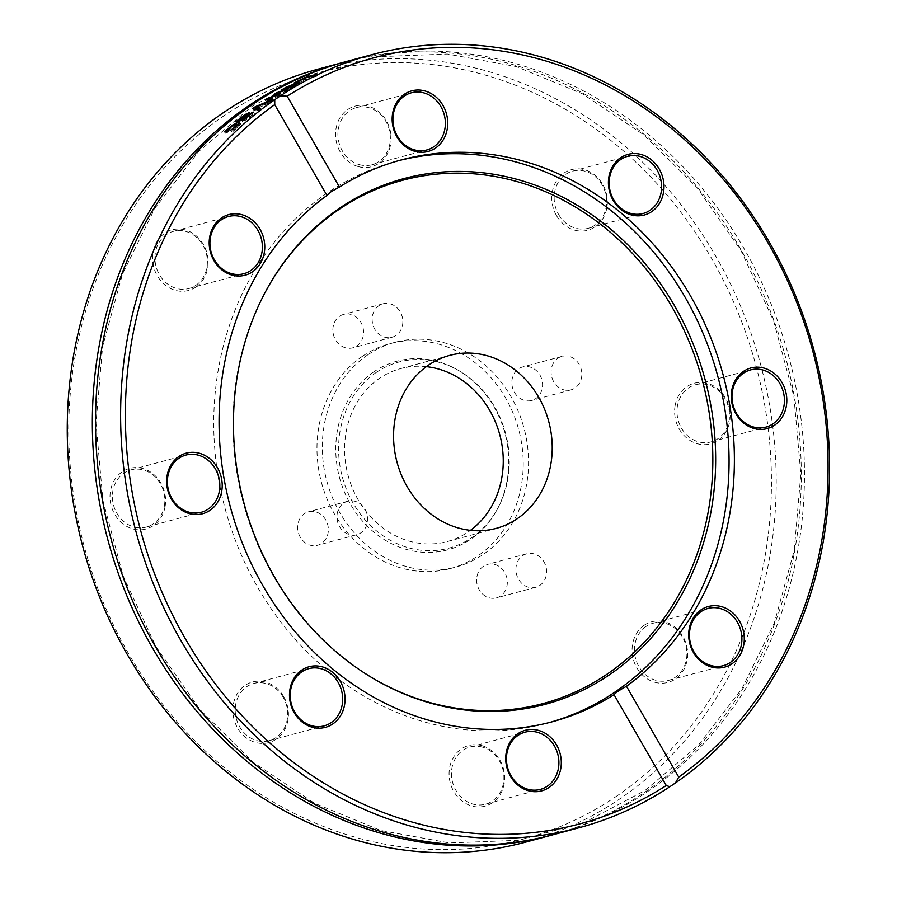 <?xml version="1.0" encoding="UTF-8"?>
<svg xmlns="http://www.w3.org/2000/svg" width="897" height="897" viewBox="0 0 897 897"><rect width="100%" height="100%" fill="white"/><g stroke="black" fill="none" stroke-linecap="round" stroke-linejoin="round"><path stroke-width="0.67" stroke-dasharray="4.49 3.36" d="M553.718 381.741A17.335 15.204 -105.1 0 1 561.959 356.378A17.335 15.204 -105.1 0 1 581.155 369.16A17.335 15.204 -105.1 0 1 570.985 389.859A17.335 15.204 -105.1 0 1 553.718 381.741M514.441 392.325A17.335 15.204 74.9 0 0 531.708 400.443A17.335 15.204 74.9 0 0 541.878 379.745A17.335 15.204 74.9 0 0 522.682 366.963A17.335 15.204 74.9 0 0 514.441 392.325M522.704 555.669A17.335 15.204 -105.1 0 1 526.752 553.808A17.335 15.204 -105.1 0 1 545.948 566.601A17.335 15.204 -105.1 0 1 535.778 587.288A17.335 15.204 -105.1 0 1 517.401 576.906A17.335 15.204 -105.1 0 1 522.704 555.669M483.427 566.254A17.335 15.204 74.9 0 0 478.123 587.49A17.335 15.204 74.9 0 0 496.501 597.873A17.335 15.204 74.9 0 0 506.67 577.175A17.335 15.204 74.9 0 0 487.475 564.392A17.335 15.204 74.9 0 0 483.427 566.254M365.034 509.339A17.335 15.204 -105.1 0 1 356.793 534.702A17.335 15.204 -105.1 0 1 337.608 521.919A17.335 15.204 -105.1 0 1 347.778 501.221A17.335 15.204 -105.1 0 1 365.034 509.339M325.757 519.924A17.335 15.204 74.9 0 0 308.501 511.806A17.335 15.204 74.9 0 0 298.331 532.493A17.335 15.204 74.9 0 0 317.516 545.286A17.335 15.204 74.9 0 0 325.757 519.924M396.048 335.411A17.335 15.204 -105.1 0 1 392 337.261A17.335 15.204 -105.1 0 1 372.816 324.479A17.335 15.204 -105.1 0 1 382.985 303.791A17.335 15.204 -105.1 0 1 401.363 314.174A17.335 15.204 -105.1 0 1 396.048 335.411M356.771 345.995A17.335 15.204 74.9 0 0 362.085 324.748A17.335 15.204 74.9 0 0 343.708 314.365A17.335 15.204 74.9 0 0 333.538 335.063A17.335 15.204 74.9 0 0 352.723 347.845A17.335 15.204 74.9 0 0 356.771 345.995M317.639 69.271A400.185 350.918 -105.1 0 1 741.741 308.949A400.185 350.918 -105.1 0 1 619.3 799.238A400.185 350.918 -105.1 0 1 525.833 842.092M615.914 796.648A396.665 347.823 74.9 0 0 574.831 115.007A396.665 347.823 74.9 0 0 69.562 456.696A396.665 347.823 74.9 0 0 615.914 796.648M357.959 166.494A31.384 27.515 -105.1 0 1 342.396 114.424A31.384 27.515 -105.1 0 1 389.634 128.305A31.384 27.515 -105.1 0 1 357.959 166.494M675.127 405.534A31.384 27.515 -105.1 0 1 720.683 391.507A31.384 27.515 -105.1 0 1 711.388 443.611A31.384 27.515 -105.1 0 1 675.127 405.534M482.238 745.755A31.384 27.515 -105.1 0 1 497.813 797.814A31.384 27.515 -105.1 0 1 450.574 783.933A31.384 27.515 -105.1 0 1 482.238 745.755M165.082 506.704A31.384 27.515 -105.1 0 1 119.525 520.742A31.384 27.515 -105.1 0 1 128.82 468.626A31.384 27.515 -105.1 0 1 165.082 506.704M362.623 356.165A116.419 102.09 74.9 0 0 327.001 498.81A116.419 102.09 74.9 0 0 450.384 568.541A116.419 102.09 74.9 0 0 518.679 429.562A116.419 102.09 74.9 0 0 389.814 343.708A116.419 102.09 74.9 0 0 362.623 356.165M195.838 287.096A31.384 27.515 -105.1 0 1 152.613 260.197A31.384 27.515 -105.1 0 1 192.586 233.164A31.384 27.515 -105.1 0 1 195.838 287.096M283.71 696.689A31.384 27.515 -105.1 0 1 262.507 743.434A31.384 27.515 -105.1 0 1 235.676 696.767A31.384 27.515 -105.1 0 1 283.71 696.689M644.371 625.153A31.384 27.515 -105.1 0 1 687.595 652.041A31.384 27.515 -105.1 0 1 647.623 679.074A31.384 27.515 -105.1 0 1 644.371 625.153M556.488 215.549A31.384 27.515 -105.1 0 1 577.69 168.815A31.384 27.515 -105.1 0 1 604.522 215.471A31.384 27.515 -105.1 0 1 556.488 215.549M552.507 834.905A400.185 350.918 74.9 0 0 785.66 357.645A400.185 350.918 74.9 0 0 344.325 62.084M554.111 834.479A400.185 350.918 74.9 0 0 788.844 356.782A400.185 350.918 74.9 0 0 345.917 61.646M259.166 109.21L261.375 109.714L259.02 111.508L253.593 110.073L254.849 109.154M256.138 108.234L273.764 100.845L256.744 108.672M259.02 111.508L258.078 110.039M261.375 109.714L260.444 108.245M271.197 102.606L270.311 101.103M273.764 100.845L272.89 99.332M253.593 110.073L252.685 108.593M296.156 84.183L306.045 79.014L317.504 75.931L304.801 79.878L296.156 84.183L295.427 82.591M294.799 84.553L294.07 82.961M304.801 79.878L304.117 78.263M314.903 77.164L314.208 75.55M317.504 75.931L316.82 74.316M306.045 79.014L305.563 77.871M289.238 89.005L295.135 86.404L296.772 84.856A398.425 349.37 74.9 0 0 289.238 89.005L288.677 87.872M296.75 83.825L296.772 84.856L296.021 83.275M291.783 88.074L291.144 86.785M297.894 83.129L298.219 83.836C300.899 83.152 300.226 83.926 296.178 86.157L285.818 90.631L295.662 85.159L282.454 91.46L286.569 88.915L299.845 83.645L299.105 82.053M282.454 91.46L281.669 89.891M284.035 91.034L283.25 89.465M284.17 90.956L283.385 89.386M285.324 90.092L284.551 88.523M295.662 85.159L295.035 83.802M285.818 90.631L285.033 89.061M291.121 88.725L290.336 87.155M268.057 99.926L278.126 96.125L274.863 95.811L277.016 94.499L289.204 90.048L277.61 94.79L280.985 95.026L269.066 100.184L273.45 99.892L271.152 101.439L266.005 101.451L268.461 99.926M271.152 101.439L270.277 99.937M273.45 99.892L272.587 98.378M279.057 96.237L278.227 94.701M280.985 95.026L280.156 93.49M286.737 91.505L285.941 89.947M289.204 90.048L288.408 88.489M274.863 95.811L274.045 94.263M278.126 96.125L277.509 94.992M266.005 101.451L265.153 99.926M241.013 120.904L243.401 120.265L247.325 116.083L240.732 120.49M246.866 114.625L247.325 116.083L246.372 114.637M247.516 115.164L249.489 114.356L249.635 115.522L244.556 119.951L254.356 113.571L246.305 119.906L236.763 123.259L247.292 115.276M249.052 113.684L250.42 114.334L249.478 112.876M240.564 120.243L240.104 119.368M236.763 123.259L235.776 121.824M254.356 113.571L253.414 112.114M252.876 113.975L252.304 113.089M252.752 114.076L252.18 113.19M244.556 119.951L244.062 119.234M249.635 115.522L248.682 114.065M246.361 115.78L245.756 114.85M238.927 123.887L240.643 124.38L233.343 131.197L231.718 131.646L238.131 125.726L236.752 125.759L225.696 133.261L228.634 130.166L237.223 124.47M239.645 122.463L240.643 123.876L239.645 122.967M226.84 131.926L227.446 132.722M225.696 133.261L224.665 131.881M227.322 132.823L226.279 131.444M233.882 130.076L233.198 129.146M231.841 131.534L230.854 130.211M231.718 131.646L230.686 130.256M233.343 131.197L232.312 129.818M398.403 160.731A290.886 255.073 74.9 0 0 395.745 161.426A290.886 255.073 74.9 0 0 327.809 192.575A290.886 255.073 74.9 0 0 238.804 548.953A290.886 255.073 74.9 0 0 547.08 723.173A290.886 255.073 74.9 0 0 549.726 722.444M359.08 164.577A29.612 25.968 74.9 0 0 371.851 164.779A29.612 25.968 74.9 0 0 389.22 129.426A29.612 25.968 74.9 0 0 356.445 107.584A29.612 25.968 74.9 0 0 337.945 135.772A29.612 25.968 74.9 0 0 359.08 164.577M558.607 214.461A29.612 25.968 74.9 0 0 588.096 228.32A29.612 25.968 74.9 0 0 605.464 192.967A29.612 25.968 74.9 0 0 572.69 171.125A29.612 25.968 74.9 0 0 558.607 214.461M677.47 405.769A29.612 25.968 74.9 0 0 710.917 441.929A29.612 25.968 74.9 0 0 728.297 406.576A29.612 25.968 74.9 0 0 695.511 384.735A29.612 25.968 74.9 0 0 677.47 405.769M646.053 626.442A29.612 25.968 74.9 0 0 636.993 662.726A29.612 25.968 74.9 0 0 668.377 680.464A29.612 25.968 74.9 0 0 685.757 645.111A29.612 25.968 74.9 0 0 652.971 623.269A29.612 25.968 74.9 0 0 646.053 626.442M482.754 747.223A29.612 25.968 74.9 0 0 469.994 747.022A29.612 25.968 74.9 0 0 452.615 782.375A29.612 25.968 74.9 0 0 485.4 804.217A29.612 25.968 74.9 0 0 503.89 776.028A29.612 25.968 74.9 0 0 482.754 747.223M283.239 697.339A29.612 25.968 74.9 0 0 253.75 683.48A29.612 25.968 74.9 0 0 236.371 718.833A29.612 25.968 74.9 0 0 269.156 740.675A29.612 25.968 74.9 0 0 283.239 697.339M164.364 506.031A29.612 25.968 74.9 0 0 130.917 469.871A29.612 25.968 74.9 0 0 113.549 505.224A29.612 25.968 74.9 0 0 146.334 527.066A29.612 25.968 74.9 0 0 164.364 506.031M195.781 285.358A29.612 25.968 74.9 0 0 204.841 249.074A29.612 25.968 74.9 0 0 173.457 231.336A29.612 25.968 74.9 0 0 156.089 266.689A29.612 25.968 74.9 0 0 188.863 288.531A29.612 25.968 74.9 0 0 195.781 285.358M268.259 286.737A270.894 237.537 74.9 0 0 267.923 287.332A270.894 237.537 74.9 0 0 373.309 678.513A270.894 237.537 74.9 0 0 373.903 678.861M426.367 366.649A89.554 78.532 74.9 0 0 400.634 368.611A89.554 78.532 74.9 0 0 379.723 378.209A89.554 78.532 74.9 0 0 352.319 487.923A89.554 78.532 74.9 0 0 447.233 541.564A89.554 78.532 74.9 0 0 470.465 530.34M376.359 372.367A96.36 84.497 74.9 0 0 364.944 519.666A96.36 84.497 74.9 0 0 496.848 510.068A96.36 84.497 74.9 0 0 459.354 370.921A96.36 84.497 74.9 0 0 376.359 372.367M374.049 371.694A97.672 85.641 74.9 0 0 362.466 520.989A97.672 85.641 74.9 0 0 496.164 511.268A97.672 85.641 74.9 0 0 458.165 370.226A97.672 85.641 74.9 0 0 374.049 371.694M367.961 354.73A116.419 102.09 74.9 0 0 332.339 497.375A116.419 102.09 74.9 0 0 455.721 567.106A116.419 102.09 74.9 0 0 524.005 428.127A116.419 102.09 74.9 0 0 395.151 342.273A116.419 102.09 74.9 0 0 367.961 354.73M295.135 86.404L294.496 85.08M286.569 88.915L285.952 87.637M284.125 90.35L283.564 89.229M287.859 88.556L287.096 86.975M286.603 90.418L285.818 88.848M296.178 86.157L295.416 84.576M243.379 118.438L242.414 116.991M246.899 117.249L246.249 116.262M242.639 121.667L241.652 120.243M246.305 119.906L245.318 118.471M250.79 116.588L249.837 115.141M249.523 116.924L248.861 115.926M247 118.819L246.316 117.81M244.836 119.884L244.298 119.099M242.829 118.169L242.168 117.193M228.634 130.166L227.984 129.28M229.946 129.785L228.926 128.394M236.752 125.759L235.743 124.347M236.404 128.047L235.72 127.116M237.627 127.744L236.606 126.342M233.938 126.185L233.321 125.322M561.959 356.378L522.682 366.963M570.985 389.859L531.708 400.443M526.752 553.808L487.475 564.392M535.778 587.288L496.501 597.873M347.778 501.221L308.501 511.806M356.793 534.702L317.516 545.286M382.985 303.791L343.708 314.365M392 337.261L352.723 347.845M297.423 84.823L296.683 83.242M547.08 723.173L552.395 721.737M395.745 161.426L401.06 159.991M371.851 164.779L426.837 149.967M356.445 107.584L411.431 92.772M588.096 228.32L643.082 213.508M572.69 171.125L627.676 156.313M710.917 441.929L765.903 427.118M695.511 384.735L750.497 369.923M668.377 680.464L723.374 665.652M652.971 623.269L707.957 608.458M485.4 804.217L540.386 789.394M469.994 747.022L524.98 732.199M269.156 740.675L324.142 725.864M253.75 683.48L308.736 668.669M146.334 527.066L201.32 512.254M130.917 469.871L185.914 455.059M188.863 288.531L243.861 273.72M173.457 231.336L228.443 216.525M155.955 646.647L199.975 709.594L253.537 762.495L314.578 803.297L380.743 830.465L449.475 842.956L518.141 840.31L584.115 822.639L644.909 790.605L698.169 745.452L741.864 688.862L774.302 623.023L794.226 550.455L800.842 473.941L793.89 396.44L773.651 320.947L740.888 250.364L696.879 187.417L643.317 134.516L582.276 93.703L516.134 66.535L447.401 54.033L378.747 56.679L312.761 74.339L251.967 106.351L198.697 151.503L154.99 208.07L122.541 273.91L102.617 346.477L95.99 423.014L102.931 500.526L123.181 576.042L155.955 646.647M373.309 678.513L374.498 679.208M267.923 287.332L268.595 286.132M447.233 541.564L496.198 528.378M400.634 368.611L449.599 355.425M459.354 370.921L458.165 370.226M496.848 510.068L496.164 511.268M450.384 568.541L455.721 567.106M389.814 343.708L395.151 342.273"/><path stroke-width="1.35" d="M550.915 835.331L525.833 842.092A400.185 350.918 -105.1 0 1 101.731 602.414A400.185 350.918 -105.1 0 1 224.183 112.125A400.185 350.918 -105.1 0 1 317.639 69.271L342.721 62.51A400.185 350.918 74.9 0 0 249.265 105.364A400.185 350.918 74.9 0 0 152.512 647.959A400.185 350.918 74.9 0 0 550.915 835.331A400.185 350.918 74.9 0 0 552.507 834.905M344.325 62.084A400.185 350.918 74.9 0 0 342.721 62.51M669.846 786.736L666.269 785.525A396.665 347.823 -105.1 0 1 185.006 638.148A396.665 347.823 -105.1 0 1 274.729 104.624L274.751 99.657A400.185 350.918 74.9 0 0 155.809 589.789A400.185 350.918 74.9 0 0 579.193 827.718A400.185 350.918 74.9 0 0 669.846 786.736L675.43 782.958A400.185 350.918 74.9 0 0 794.372 292.826A400.185 350.918 74.9 0 0 370.999 54.896A400.185 350.918 74.9 0 0 280.335 95.878L287.186 96.203L339.414 187.036L331.161 191.666L326.968 195.456L274.729 104.624M274.751 99.657L280.335 95.878M270.838 99.556A400.185 350.918 74.9 0 0 270.277 99.937L265.153 99.926A400.185 350.918 -105.1 0 1 267.284 98.524L277.285 94.577L274.045 94.263A400.185 350.918 -105.1 0 1 276.209 92.952L288.408 88.489A400.185 350.918 74.9 0 0 285.941 89.947L276.803 93.243L280.156 93.49A400.185 350.918 74.9 0 0 278.227 94.701L268.214 98.659L272.587 98.378A400.185 350.918 74.9 0 0 270.838 99.556M370.999 54.896L345.917 61.646A400.185 350.918 74.9 0 0 252.449 104.501A400.185 350.918 74.9 0 0 155.697 647.096A400.185 350.918 74.9 0 0 554.111 834.479L579.193 827.718M260.444 108.245A400.185 350.918 74.9 0 0 258.078 110.039L252.685 108.593A400.185 350.918 -105.1 0 1 255.241 106.743L272.89 99.332A400.185 350.918 74.9 0 0 270.311 101.103L255.836 107.192L260.444 108.245M295.427 82.591L294.07 82.961A400.185 350.918 -105.1 0 1 305.372 77.4L316.82 74.316A400.185 350.918 74.9 0 0 314.208 75.55L304.117 78.263A400.185 350.918 74.9 0 0 295.427 82.591M297.894 83.129L297.49 82.244C300.17 81.56 299.475 82.333 295.416 84.576L285.033 89.061A400.185 350.918 -105.1 0 1 294.922 83.567L283.385 89.386A400.185 350.918 74.9 0 0 283.25 89.465L281.669 89.891L285.795 87.334L299.105 82.053M249.052 113.684L248.547 112.899L248.682 114.065L243.849 118.449L251.81 112.618A400.185 350.918 -105.1 0 1 251.934 112.517L253.414 112.114L245.318 118.471L235.776 121.824A400.185 350.918 -105.1 0 1 237.918 120.041L245.419 114.323L249.478 112.876M225.809 130.536L232.928 124.773L237.929 122.463L239.645 122.967L236.606 126.342L230.686 130.256A400.185 350.918 -105.1 0 1 230.809 130.155L235.384 126.656L237.122 124.324L235.743 124.347L228.926 128.394L226.403 131.332A400.185 350.918 74.9 0 0 226.279 131.444L224.665 131.881L225.809 130.536L226.403 131.332M287.186 96.203A396.665 347.823 -105.1 0 1 768.449 243.592A396.665 347.823 -105.1 0 1 678.726 777.116L675.43 782.958M255.836 107.192L256.744 108.672L259.166 109.21M254.849 109.154L256.407 108.122M256.138 108.234L255.241 106.743M288.677 87.872L296.021 83.275A400.185 350.918 74.9 0 0 288.464 87.435M296.75 83.825L296.021 83.275M276.803 93.243L277.958 94.813M268.921 99.926L268.214 98.659M277.016 94.499L276.209 92.952M268.057 99.926L267.284 98.524M240.732 120.49L240.037 119.469L242.425 118.83L246.372 114.637L240.037 119.469M243.042 119.738L242.425 118.83M247.819 116.072L246.372 114.637M239.813 121.23L240.631 120.153M239.521 120.815L238.837 119.794M238.613 121.061L237.918 120.041M252.304 113.089L251.934 112.517M252.18 113.19L251.81 112.618M244.062 119.234L243.58 118.516M240.104 119.368L239.667 118.718M237.223 124.47L239.084 123.842M666.269 785.525L614.041 694.693C615.678 692.719 619.827 689.916 626.487 686.272L678.726 777.116M626.487 686.272A290.886 255.073 74.9 0 0 707.699 330.32A290.886 255.073 74.9 0 0 401.06 159.991A290.886 255.073 74.9 0 0 339.414 187.036M659.273 169.085A31.384 27.515 74.9 0 0 611.238 169.163A31.384 27.515 74.9 0 0 638.07 215.829A31.384 27.515 74.9 0 0 659.273 169.085M731.974 663.78A31.384 27.515 74.9 0 0 728.723 609.848A31.384 27.515 74.9 0 0 688.75 636.881A31.384 27.515 74.9 0 0 731.974 663.78M786.299 406.307A31.384 27.515 74.9 0 0 750.038 368.23A31.384 27.515 74.9 0 0 740.743 420.345A31.384 27.515 74.9 0 0 786.299 406.307M425.324 91.068A31.384 27.515 74.9 0 0 393.648 129.258A31.384 27.515 74.9 0 0 440.887 143.139A31.384 27.515 74.9 0 0 425.324 91.068M326.968 195.456A290.886 255.073 74.9 0 0 245.756 551.408A290.886 255.073 74.9 0 0 552.395 721.737A290.886 255.073 74.9 0 0 614.041 694.693M528.131 790.661A31.384 27.515 74.9 0 0 559.806 752.482A31.384 27.515 74.9 0 0 512.568 738.601A31.384 27.515 74.9 0 0 528.131 790.661M167.156 475.421A31.384 27.515 74.9 0 0 203.417 513.499A31.384 27.515 74.9 0 0 212.712 461.394A31.384 27.515 74.9 0 0 167.156 475.421M221.481 217.96A31.384 27.515 74.9 0 0 224.732 271.881A31.384 27.515 74.9 0 0 264.705 244.847A31.384 27.515 74.9 0 0 221.481 217.96M294.182 712.644A31.384 27.515 74.9 0 0 342.217 712.566A31.384 27.515 74.9 0 0 315.385 665.91A31.384 27.515 74.9 0 0 294.182 712.644M549.726 722.444A290.886 255.073 74.9 0 0 717.701 375.944A290.886 255.073 74.9 0 0 398.403 160.731M414.078 149.765A29.612 25.968 -105.1 0 1 392.942 120.96A29.612 25.968 -105.1 0 1 411.431 92.772A29.612 25.968 -105.1 0 1 424.203 92.974A29.612 25.968 -105.1 0 1 445.338 121.79A29.612 25.968 -105.1 0 1 426.837 149.967A29.612 25.968 -105.1 0 1 414.078 149.765M613.593 199.639A29.612 25.968 -105.1 0 1 627.676 156.313A29.612 25.968 -105.1 0 1 657.153 170.183A29.612 25.968 -105.1 0 1 643.082 213.508A29.612 25.968 -105.1 0 1 613.593 199.639M732.468 390.957A29.612 25.968 -105.1 0 1 750.497 369.923A29.612 25.968 -105.1 0 1 783.944 406.083A29.612 25.968 -105.1 0 1 765.903 427.118A29.612 25.968 -105.1 0 1 732.468 390.957M701.05 611.631A29.612 25.968 -105.1 0 1 707.957 608.458A29.612 25.968 -105.1 0 1 739.352 626.196A29.612 25.968 -105.1 0 1 730.293 662.479A29.612 25.968 -105.1 0 1 723.374 665.652A29.612 25.968 -105.1 0 1 691.979 647.914A29.612 25.968 -105.1 0 1 701.05 611.631M537.74 732.401A29.612 25.968 -105.1 0 1 558.876 761.217A29.612 25.968 -105.1 0 1 540.386 789.394A29.612 25.968 -105.1 0 1 527.615 789.192A29.612 25.968 -105.1 0 1 506.48 760.387A29.612 25.968 -105.1 0 1 524.98 732.199A29.612 25.968 -105.1 0 1 537.74 732.401M338.225 682.527A29.612 25.968 -105.1 0 1 324.142 725.864A29.612 25.968 -105.1 0 1 294.665 711.994A29.612 25.968 -105.1 0 1 308.736 668.669A29.612 25.968 -105.1 0 1 338.225 682.527M219.35 491.22A29.612 25.968 -105.1 0 1 201.32 512.254A29.612 25.968 -105.1 0 1 167.874 476.094A29.612 25.968 -105.1 0 1 185.914 455.059A29.612 25.968 -105.1 0 1 219.35 491.22M250.768 270.546A29.612 25.968 -105.1 0 1 243.861 273.72A29.612 25.968 -105.1 0 1 212.466 255.981A29.612 25.968 -105.1 0 1 221.525 219.687A29.612 25.968 -105.1 0 1 228.443 216.525A29.612 25.968 -105.1 0 1 259.838 234.263A29.612 25.968 -105.1 0 1 250.768 270.546M340.198 207.768A272.195 238.692 74.9 0 0 268.595 286.132A272.195 238.692 74.9 0 0 374.498 679.208A272.195 238.692 74.9 0 0 714.864 437.265A272.195 238.692 74.9 0 0 340.198 207.768M373.903 678.861A270.894 237.537 74.9 0 0 712.016 437.377A270.894 237.537 74.9 0 0 339.167 209.337A270.894 237.537 74.9 0 0 268.259 286.737M428.688 365.012A89.554 78.532 74.9 0 0 401.284 474.737A89.554 78.532 74.9 0 0 496.198 528.378A89.554 78.532 74.9 0 0 548.729 421.467A89.554 78.532 74.9 0 0 449.599 355.425A89.554 78.532 74.9 0 0 428.688 365.012M470.465 530.34A89.554 78.532 74.9 0 0 499.764 434.664A89.554 78.532 74.9 0 0 426.367 366.649M244.298 119.099L243.849 118.449M238.927 123.887L237.929 122.463M238.131 125.726L237.122 124.324"/></g></svg>
